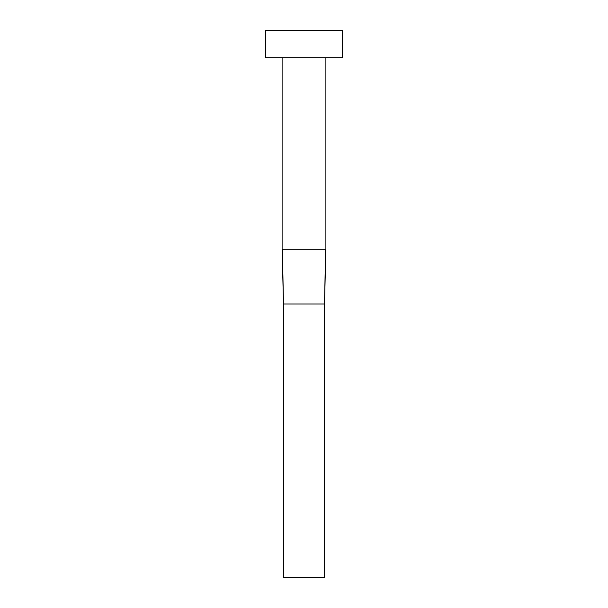 <?xml version="1.0" encoding="UTF-8"?>
<svg xmlns="http://www.w3.org/2000/svg" width="608" height="608" viewBox="0 0 608 608"><rect width="100%" height="100%" fill="white"/><g stroke="black" fill="none" stroke-linecap="round" stroke-linejoin="round"><path stroke-width="0.91" d="M282.386 249.28L283.48 304L282.112 249.28L282.112 57.76L282.112 249.28L325.888 249.28L325.888 57.76L325.888 249.28L324.52 304L325.614 249.28M265.696 30.4L265.696 57.76L342.304 57.76L342.304 30.4L265.696 30.4L265.696 57.76L342.304 57.76L342.304 30.4L265.696 30.4M283.48 304L324.52 304L324.52 577.6L283.48 577.6L283.48 304L324.52 304L324.52 577.6L283.48 577.6L283.48 304L282.112 249.28M325.888 249.28L324.52 304"/></g></svg>
